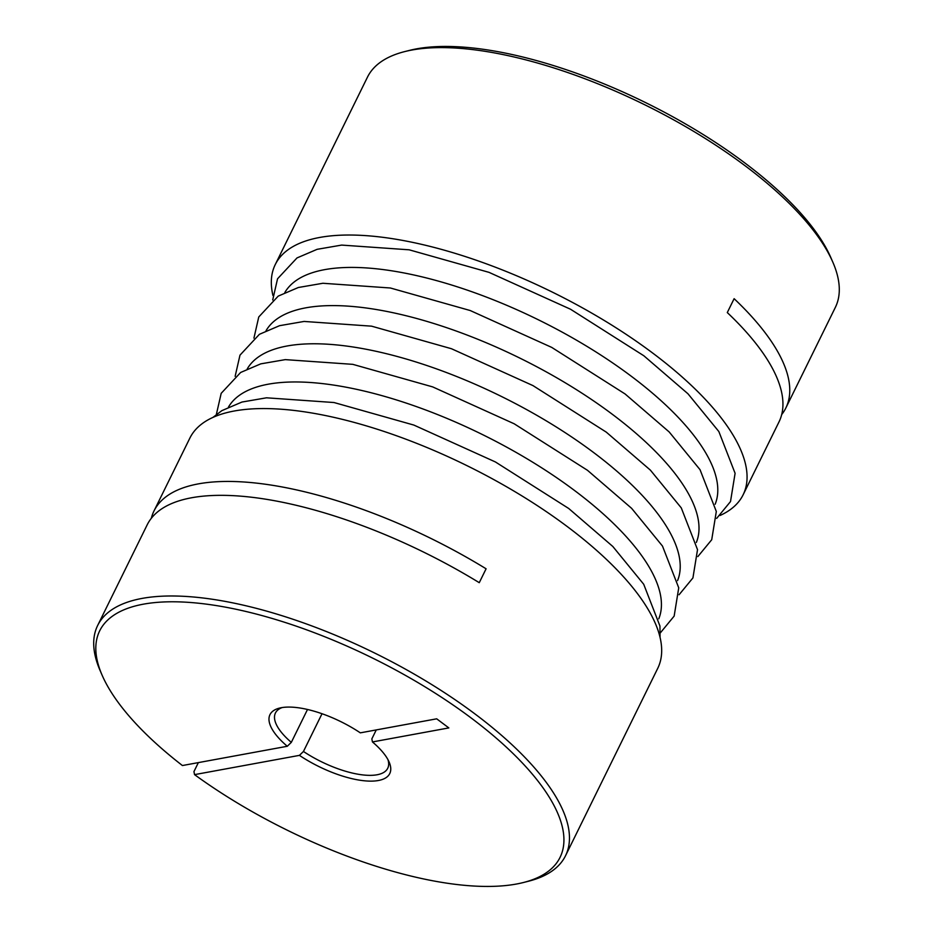 <?xml version="1.0" encoding="UTF-8"?>
<svg xmlns="http://www.w3.org/2000/svg" width="933" height="933" viewBox="0 0 933 933"><rect width="100%" height="100%" fill="white"/><g stroke="black" fill="none" stroke-linecap="round" stroke-linejoin="round"><path stroke-width="1.4" d="M307.505 709.477L291.318 742.365L287.294 746.272L182.413 765.538A256.563 96.064 -153.8 0 1 102.152 675.282L100.158 670.687A260.727 97.615 -153.8 0 1 97.638 625.518A260.727 97.615 -153.8 0 1 475.352 714.223A260.727 97.615 -153.8 0 1 565.526 855.748A260.727 97.615 -153.8 0 1 528.195 881.312L523.343 882.536A256.563 96.064 -153.8 0 0 372.279 657.917A256.563 96.064 -153.8 0 0 102.152 675.282M287.294 746.272A66.744 24.993 -153.8 0 1 279.538 708.089A66.744 24.993 -153.8 0 1 360.325 732.848L436.691 718.818L448.831 727.915L372.454 741.945L371.835 738.901L376.267 729.921M198.367 762.599L193.947 771.591L194.542 774.635L299.423 755.368L303.447 751.473A62.581 23.43 -153.8 0 0 387.731 768.267A62.581 23.43 -153.8 0 0 387.953 759.637M322.013 713.733L303.447 751.473M565.526 855.748L657.742 668.331A260.727 97.615 -153.8 0 0 567.567 526.795A260.727 97.615 -153.8 0 0 189.866 438.102L153.992 510.981A260.727 97.615 -153.8 0 1 486.093 568.792L479.259 582.682A260.727 97.615 -153.8 0 0 147.169 524.871L97.638 625.518M720.054 515.482A260.727 97.615 -153.8 0 0 743.135 494.782L779.008 421.903A260.727 97.615 -153.8 0 0 727.285 312.567L734.119 298.688A260.727 97.615 -153.8 0 1 785.831 408.013A260.727 97.615 -153.8 0 1 781.679 414.59M153.992 510.981A260.727 97.615 -153.8 0 0 151.321 518.293M743.135 494.782A260.727 97.615 -153.8 0 0 652.96 353.257A260.727 97.615 -153.8 0 0 275.258 264.564A260.727 97.615 -153.8 0 0 272.937 295.481M785.831 408.013L835.362 307.365A260.727 97.615 -153.8 0 0 832.842 262.196A260.727 97.615 -153.8 0 0 745.187 165.829A260.727 97.615 -153.8 0 0 404.805 51.572A260.727 97.615 -153.8 0 0 367.474 77.136L275.258 264.564M832.842 262.196L830.848 257.601A256.563 96.064 -153.8 0 0 645.543 102.583A256.563 96.064 -153.8 0 0 409.657 50.347L404.805 51.572M299.423 755.368A66.744 24.993 -153.8 0 0 366.249 780.956A66.744 24.993 -153.8 0 0 389.119 762.016A66.744 24.993 -153.8 0 0 372.454 741.945M194.542 774.635A256.563 96.064 -153.8 0 0 523.343 882.536M282.139 707.564A62.581 23.43 -153.8 0 0 275.433 713.01A62.581 23.43 -153.8 0 0 291.318 742.365M715.145 504.252A239.874 89.813 -153.8 0 0 631.221 376.197A239.874 89.813 -153.8 0 0 284.833 292.519M696.356 542.435A239.874 89.813 -153.8 0 0 612.433 414.369A239.874 89.813 -153.8 0 0 266.045 330.702M677.568 580.618A239.874 89.813 -153.8 0 0 593.645 452.552A239.874 89.813 -153.8 0 0 247.257 368.873M658.78 618.789A239.874 89.813 -153.8 0 0 574.856 490.735A239.874 89.813 -153.8 0 0 228.48 407.056M272.716 299.948L277.544 278.792L297.009 257.928L317.127 249.321L341.653 245.087L409.167 249.811L489.009 272.354L570.541 309.243L643.852 355.776L687.971 393.784L718.842 431.536L735.099 473.299L730.504 501.569L716.649 518.398M253.928 338.131L258.756 316.975L278.221 296.111L298.338 287.504L322.876 283.27L390.379 287.994L470.232 310.537L551.753 347.414L625.063 393.948L669.183 431.956L700.053 469.707L716.311 511.482L711.716 539.74L697.861 556.569M235.139 376.314L239.979 355.158L259.432 334.294L279.55 325.687L304.088 321.442L371.591 326.165L451.444 348.72L532.965 385.597L606.275 432.131L650.394 470.139L681.277 507.89L697.522 549.654L692.927 577.924L679.072 594.753M216.351 414.485L221.191 393.329L240.644 372.465L260.762 363.858L285.3 359.625L352.814 364.348L432.655 386.892L514.176 423.78L587.498 470.314L631.606 508.322L662.488 546.073L678.734 587.837L674.151 616.107L660.284 632.936M212.946 417.401L221.856 410.648L241.974 402.041L266.511 397.808L334.026 402.531L413.867 425.075L495.4 461.952L568.71 508.485L612.829 546.493L643.7 584.245L659.946 626.02L660.063 637.414"/></g></svg>
